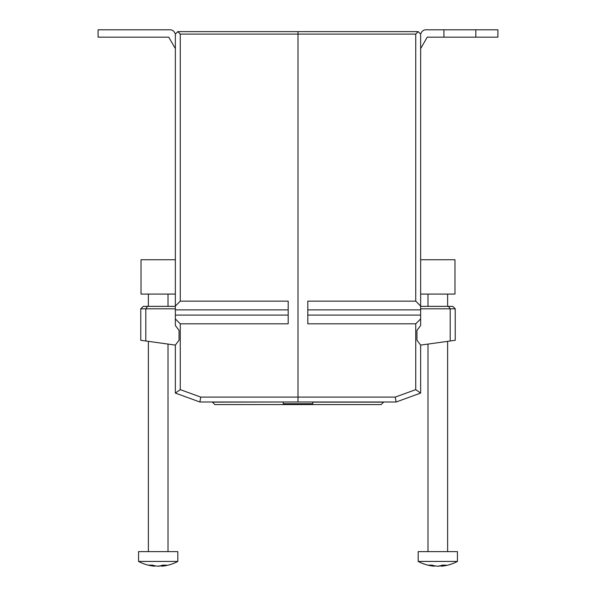 <?xml version="1.0" encoding="UTF-8"?>
<svg xmlns="http://www.w3.org/2000/svg" width="596" height="596" viewBox="0 0 596 596"><rect width="100%" height="100%" fill="white"/><g stroke="black" fill="none" stroke-linecap="round" stroke-linejoin="round"><path stroke-width="0.89" d="M298 397.1L298 402.009L396.109 402.009L395.245 397.1L298 397.1L298 34.091L415.732 34.091L418.183 31.633L298 31.633L298 34.091L298 31.633L177.817 31.633L180.268 34.091L298 34.091L298 397.1L200.755 397.1L199.891 402.009L298 402.009L298 397.1M420.642 308.803L455.225 308.803L452.774 306.351L420.642 306.351M415.732 34.091L415.732 301.144L420.642 306.053L420.642 318.912L415.732 323.814L415.732 389.642L420.642 393.077L420.642 345.099L455.225 340.301L455.225 308.803M418.183 31.633L420.642 34.091L420.642 306.053M415.732 389.642L395.245 397.1M415.732 323.814L307.812 323.814L307.812 301.144L415.732 301.144M420.642 345.099L416.962 340.197L416.962 330.385L420.642 325.483L420.642 318.912M396.109 402.009L420.642 393.077M175.358 306.351L143.226 306.351L140.775 308.803L175.358 308.803M140.775 308.803L140.775 340.301L175.358 345.099L175.358 393.077L199.891 402.009M200.755 397.1L180.268 389.642L180.268 323.814L175.358 318.912L175.358 34.091L177.817 31.633M175.358 306.053L180.268 301.144L180.268 34.091M180.268 301.144L288.188 301.144L288.188 323.814L180.268 323.814M175.358 318.912L175.358 325.483L179.038 330.385L179.038 340.197L175.358 345.099M180.268 389.642L175.358 393.077M312.714 402.009L312.714 404.58L214.851 404.58L212.4 402.129L283.286 402.009M312.714 402.129L383.6 402.129L381.149 404.58L312.714 404.58M283.286 404.58L283.286 402.129M443.938 37.161L443.938 29.8L475.824 29.8L475.824 37.161L427.25 37.161L420.642 48.611M443.938 29.8L425.835 29.8A4.902 4.902 0 0 0 421.588 32.251L420.567 34.017M475.824 37.161L497.906 37.161L497.906 29.8L475.824 29.8M175.433 34.017L174.412 32.251A4.902 4.902 0 0 0 170.165 29.8L98.094 29.8L98.094 37.161L168.75 37.161L175.358 48.611M170.97 561.439L177.817 561.439L177.817 551.628L138.57 551.628L138.57 561.439L170.97 561.439M161.65 565.738A41.623 31.581 -90 0 1 158.454 566.2A41.623 27.118 90 0 1 158.193 566.178M154.729 565.738L154.729 566.2A41.623 31.581 -90 0 1 154.424 566.178A41.623 31.581 -90 0 1 149.149 565.097A40.528 26.403 90 0 0 152.345 565.097A41.623 31.581 -90 0 0 157.925 566.2A41.623 27.118 90 0 0 162.723 565.097A40.528 30.746 -90 0 0 166.44 565.097A41.623 27.118 90 0 1 161.65 566.2L161.65 565.462M177.817 561.439A41.698 41.698 0 0 1 161.956 566.178A41.623 31.581 -90 0 1 161.65 566.2M418.183 561.439L457.43 561.439L457.43 551.628L418.183 551.628L418.183 561.439M434.35 565.738L434.35 566.2A41.623 31.573 -90 0 1 434.044 566.178A41.623 31.573 -90 0 1 428.77 565.097A40.528 26.403 -90 0 0 431.966 565.097A41.623 31.573 -90 0 0 437.546 566.2A41.623 27.125 -90 0 0 442.344 565.097A40.528 30.746 -90 0 0 446.061 565.097A41.623 27.125 -90 0 1 441.271 566.2L441.271 565.462M457.43 561.439A41.698 41.698 0 0 1 441.576 566.178A41.623 31.573 -90 0 1 441.271 566.2M441.271 565.738A41.623 31.573 -90 0 1 438.075 566.2L438.075 566.148M175.358 259.744L141.021 259.744L141.021 294.081L175.358 294.081M420.642 294.081L454.979 294.081L454.979 259.744L420.642 259.744M450.196 341.001L450.196 308.803L448.46 306.351M420.642 315.083L307.812 315.083M420.642 309.875L307.812 309.875M145.804 341.001L145.804 308.803L147.54 306.351M175.358 309.875L288.188 309.875M175.358 315.083L288.188 315.083M312.714 403.738L283.286 403.738M138.57 561.439A41.698 41.698 0 0 0 154.424 566.178M168.005 551.628L168.005 344.078M168.005 306.351L168.005 294.081M148.382 551.628L148.382 341.359M148.382 306.351L148.382 294.081M418.191 561.439A41.698 41.698 0 0 0 434.044 566.178M447.618 551.628L447.618 341.359M447.618 306.351L447.618 294.081M427.995 551.628L427.995 344.078M427.995 306.351L427.995 294.081"/></g></svg>
